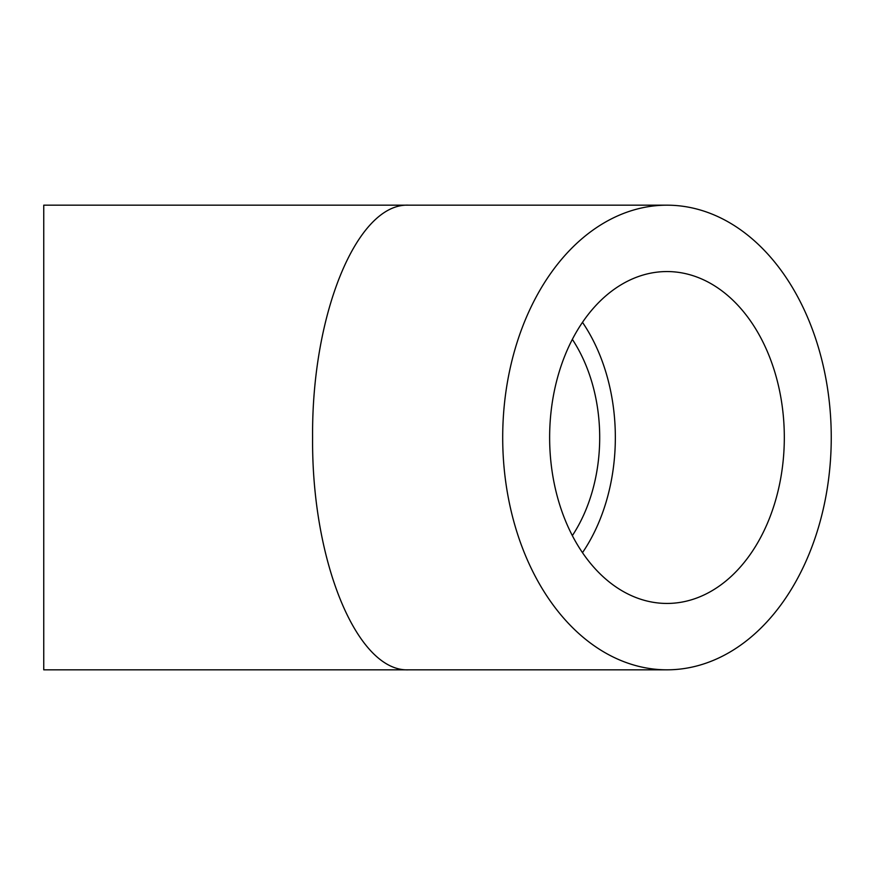 <?xml version="1.0" encoding="UTF-8"?>
<svg xmlns="http://www.w3.org/2000/svg" width="875" height="875" viewBox="0 0 875 875"><rect width="100%" height="100%" fill="white"/><g stroke="black" fill="none" stroke-linecap="round" stroke-linejoin="round"><path stroke-width="1.31" d="M43.75 437.5L43.75 669.823L408.822 669.823C357.394 672.427 311.522 561.684 312.594 437.5C311.522 313.316 357.394 202.573 408.822 205.177L43.75 205.177L43.75 437.5M502.698 437.5A232.323 164.281 90 0 0 666.969 669.823A232.323 164.281 90 0 0 831.25 437.5A232.323 164.281 90 0 0 666.969 205.177A232.323 164.281 90 0 0 502.698 437.5M784.317 437.5A165.944 117.338 -90 0 1 666.969 603.444A165.944 117.338 -90 0 1 549.631 437.5A165.944 117.338 -90 0 1 666.969 271.556A165.944 117.338 -90 0 1 784.317 437.5M582.487 552.661A165.944 117.338 90 0 0 582.487 322.339M572.348 535.631A143.817 101.697 90 0 0 572.348 339.369M666.969 205.177L408.822 205.177M666.969 669.823L408.822 669.823"/></g></svg>
